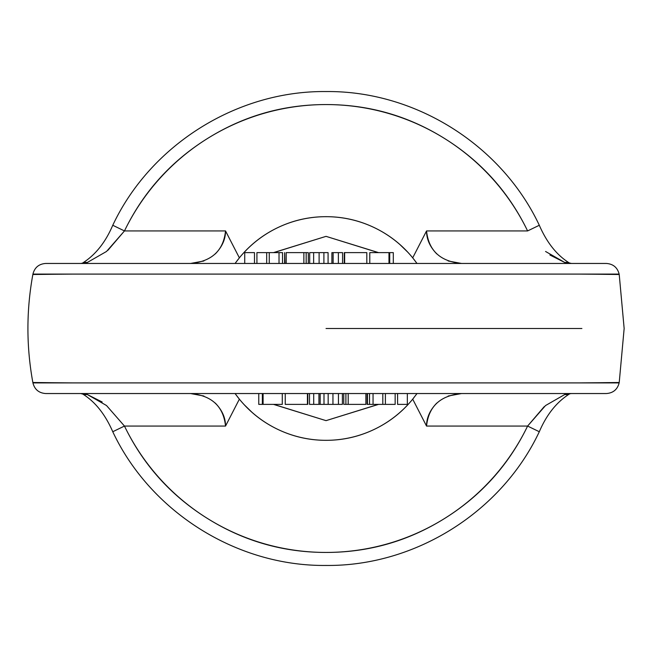 <?xml version="1.0" encoding="UTF-8"?>
<svg xmlns="http://www.w3.org/2000/svg" width="657" height="657" viewBox="0 0 657 657"><rect width="100%" height="100%" fill="white"/><g stroke="black" fill="none" stroke-linecap="round" stroke-linejoin="round"><path stroke-width="0.99" d="M45.744 393.543L606.321 393.543M581.897 328.5L326.036 328.5L581.897 328.5M582.619 274.092L619.223 274.503L624.15 328.5L619.223 382.497L582.619 382.908C632.19 382.44 630.802 382.44 578.464 382.908L73.6 382.908C21.262 382.44 19.874 382.44 69.445 382.908L32.85 382.497C26.28 346.502 26.28 310.498 32.85 274.503L69.445 274.092C19.874 274.56 21.262 274.56 73.6 274.092L578.464 274.092C630.802 274.56 632.19 274.56 582.619 274.092M413.992 397.551L412.703 399.16C402.084 412.185 389.182 422.295 374.005 429.506C358.829 436.716 342.839 440.321 326.036 440.321C309.233 440.321 293.244 436.716 278.059 429.506C262.882 422.295 249.988 412.185 239.37 399.16L225.532 426.064L124.469 426.064C143.169 464.704 170.713 495.427 207.078 518.233C243.451 541.039 283.101 552.438 326.036 552.438C368.963 552.438 408.613 541.039 444.986 518.233C481.359 495.427 508.896 464.704 527.604 426.064L426.541 426.064C426.541 417.762 429.957 410.099 436.79 403.07M378.555 252.617L326.036 236.356L273.517 252.617M273.517 404.384L326.036 420.644L378.555 404.384M215.274 403.07C222.115 410.099 225.532 417.762 225.532 426.064L124.469 426.064L106.508 405.525L87.217 394.471L80.647 393.543L87.217 394.471A13.009 10.602 110.1 0 1 82.618 394.003A13.009 10.602 -69.9 0 0 87.217 394.471L102.18 402.01M225.532 426.064C223.413 406.355 211.743 395.506 190.53 393.543L203.925 396.015M45.908 393.543L606.165 393.543M618.943 382.908L33.129 382.908M571.426 393.543L564.848 394.471A13.009 10.602 69.9 0 0 569.455 394.003A13.009 10.602 -110.1 0 1 564.848 394.471L569.323 394.052C556.602 402.117 546.591 414.674 539.307 431.731L527.604 426.064L539.298 431.731C501.431 512.222 414.994 566.416 326.036 565.447C237.07 566.416 150.634 512.222 112.758 431.731L124.469 426.064L112.766 431.731C105.169 414.312 95.166 401.755 82.749 394.052L80.647 393.543M239.378 399.16L235.058 393.543M318.932 404.384L318.932 393.543L318.932 404.384L320.173 404.384L320.173 393.543L320.173 404.384L328.163 404.384L313.701 404.384L313.701 393.543L313.701 404.384L318.932 404.384M365.883 404.384L345.902 404.384L345.902 393.543L345.902 404.384L348.194 404.384L348.194 393.543L348.194 404.384L365.883 404.384L365.883 393.543L365.892 404.384L365.892 393.543M328.163 393.543L328.163 404.384L332.951 404.384L332.951 393.543L332.951 404.384L338.437 404.384L338.437 393.543L338.437 404.384L342.387 404.384L328.163 404.384L328.163 393.543M323.991 393.543L323.991 404.384L323.991 393.543M262.357 393.543L262.357 404.384L258.759 404.384L258.759 393.543L258.759 404.384L262.357 404.384L262.357 393.543M367.132 393.543L367.132 404.384L367.452 393.543L367.452 404.384L369.53 404.384L367.452 404.384M307.788 393.543L307.788 404.384L307.788 393.543M385.396 404.384L382.809 404.384L385.396 404.384L385.396 393.543L385.396 404.384L395.153 404.384L395.153 393.543M373.053 404.384L369.53 404.384L373.053 404.384L373.053 393.543L373.053 404.384L382.809 404.384L382.809 393.543M281.935 404.384L263.087 404.384L263.087 393.543L263.087 404.384L282.28 404.384L282.28 393.543M309.496 393.543L309.496 404.384L313.701 404.384L309.496 404.384L309.496 393.543M342.387 393.543L342.387 404.384L342.387 393.543M345.902 404.384L344.465 404.384M285.253 393.543L285.253 404.384L307.788 404.384M263.087 404.384L262.357 404.384L263.087 404.384M307.427 393.543L307.427 404.384L307.427 393.543M344.276 252.617L344.276 263.457L344.276 252.617L344.646 263.457L344.646 252.617L366.811 252.617L366.811 263.457M333.132 252.617L333.132 263.457L333.132 252.617L331.9 252.617L331.9 263.457L331.9 252.617L338.371 252.617L338.371 263.457L338.371 252.617L342.568 252.617L333.132 252.617M328.081 263.457L328.081 252.617L323.901 252.617L323.901 263.457L323.901 252.617L319.113 252.617L319.113 263.457L319.113 252.617L309.685 252.617L313.635 252.617L313.635 263.457L313.635 252.617L328.081 252.617L328.081 263.457M309.685 263.457L309.685 252.617L309.685 263.457M342.568 263.457L342.568 252.617L342.568 263.457M306.17 252.617L306.17 263.457L306.17 252.617L303.871 252.617L303.871 263.457L303.871 252.617L286.189 252.617L286.189 263.457L286.189 252.617L307.607 252.617M284.621 263.457L284.621 252.617L284.621 263.457M282.543 252.617L279.02 252.617L282.543 252.617L282.543 263.457M269.263 263.457L269.263 252.617L266.676 252.617L279.02 252.617L279.02 263.457L279.02 252.617M370.137 252.617L393.305 252.617L393.305 263.457L393.305 252.617L389.716 252.617L389.716 263.457L389.716 252.617L388.977 252.617L388.977 263.457L388.977 252.617L369.792 252.617L369.792 263.457M436.79 253.93C429.957 246.901 426.541 239.238 426.541 230.935L527.604 230.935C508.896 192.296 481.359 161.573 444.986 138.767C408.613 115.96 368.963 104.562 326.036 104.562C283.101 104.562 243.451 115.96 207.078 138.767C170.713 161.573 143.169 192.296 124.469 230.935L225.532 230.935C225.532 239.238 222.115 246.901 215.274 253.93M412.703 257.84A111.821 111.821 0 0 0 239.37 257.84C249.988 244.815 262.882 234.705 278.059 227.494C293.244 220.284 309.233 216.679 326.036 216.679C342.839 216.679 358.829 220.284 374.005 227.494C389.182 234.705 402.084 244.815 412.703 257.84L426.541 230.935C428.66 250.645 440.321 261.494 461.543 263.457L448.148 260.985M549.893 254.99L564.848 262.529L571.426 263.457L564.848 262.529A13.009 10.602 -69.9 0 1 569.455 262.997A13.009 10.602 110.1 0 0 564.848 262.529L545.565 251.475M606.321 263.457L45.744 263.457M286.189 252.617L286.173 263.457M80.647 263.457L87.217 262.529A13.009 10.602 -110.1 0 0 82.618 262.997A13.009 10.602 69.9 0 1 87.217 262.529L82.741 262.948C95.47 254.883 105.473 242.326 112.758 225.269L124.469 230.935L112.766 225.269C150.634 144.778 237.07 90.584 326.036 91.553C414.994 90.584 501.431 144.778 539.307 225.269L527.604 230.935L539.298 225.269C546.895 242.688 556.898 255.245 569.323 262.948L571.426 263.457M412.695 257.84L417.014 263.457M606.165 263.457L45.908 263.457M33.129 274.092L618.943 274.092M284.941 263.457L284.621 252.617M426.541 230.935L527.604 230.935A223.938 223.938 0 0 0 124.469 230.935L225.532 230.935C223.47 250.473 211.94 261.314 190.932 263.457M564.848 394.471L545.532 405.55L527.604 426.064A223.938 223.938 0 0 1 124.469 426.064M397.584 393.543L397.584 404.384L397.584 393.543M407.34 393.543L407.34 404.384L397.584 404.384M266.676 263.457L266.676 252.617L266.676 263.457M256.92 263.457L256.92 252.617L266.676 252.617M254.489 263.457L254.489 252.617L254.489 263.457M244.733 263.457L244.733 252.617L254.489 252.617M244.297 404.819L252.263 412.571M405.106 407.57L407.767 404.819M407.767 252.181L399.801 244.429M246.966 249.43L244.297 252.181M413.976 259.441L416.99 263.457M235.083 263.457L238.08 259.449M238.089 397.559L235.083 393.543M325.141 440.313L326.036 440.321A111.821 111.821 0 0 1 239.37 399.16M544.177 406.683L527.604 426.064L426.541 426.064L412.703 399.16A111.821 111.821 0 0 1 326.036 440.321M378.309 404.384L326.036 420.644L378.309 404.384M378.309 252.617L326.036 236.356L273.764 252.617L326.036 236.356L378.309 252.617M273.764 404.384L326.036 420.644L273.764 404.384M448.148 396.015L461.543 393.543C440.321 395.506 428.66 406.355 426.541 426.064M417.014 393.543L412.695 399.16M203.925 260.985L190.53 263.457M87.217 262.529L106.541 251.45L124.469 230.935L107.896 250.317M235.058 263.457L239.378 257.84M239.37 257.84L225.532 230.935M619.14 382.908C617.424 389.511 613.153 393.058 606.354 393.543M32.924 382.908C34.649 389.511 38.911 393.058 45.719 393.543M343.767 404.384L343.767 393.543M369.53 404.384L369.53 393.543M308.305 252.617L308.305 263.457M32.924 274.092C34.649 267.489 38.911 263.942 45.719 263.457M619.14 274.092C617.424 267.489 613.153 263.942 606.354 263.457"/></g></svg>
